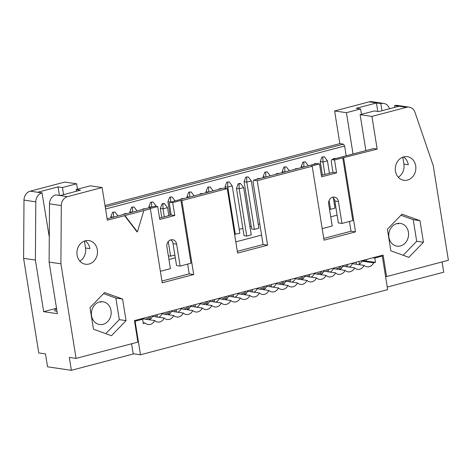 <?xml version="1.0" encoding="UTF-8"?>
<svg xmlns="http://www.w3.org/2000/svg" width="472" height="472" viewBox="0 0 472 472"><rect width="100%" height="100%" fill="white"/><g stroke="black" fill="none" stroke-linecap="round" stroke-linejoin="round"><path stroke-width="0.71" d="M403.483 156.952A11.942 10.248 -81.7 0 1 408.28 164.74L403.896 164.097L402.787 157.182M415.696 165.825A11.942 10.248 98.3 0 0 407.312 156.674A11.942 10.248 98.3 0 0 395.459 171.159A11.942 10.248 98.3 0 0 403.849 180.31A11.942 10.248 98.3 0 0 415.696 165.825M365.883 150.597L360.13 114.69L374.296 110.961L378.68 111.599L398.917 106.271L394.71 105.58A8.85 7.593 98.3 0 1 397.365 105.427L409.165 107.156A8.85 7.593 -81.7 0 1 414.988 112.348L433.249 165.684L448.4 260.273L386.568 276.568L383.128 255.069L134.449 320.606L137.895 342.106L76.063 358.401L60.912 263.813L61.301 205.562A8.85 7.593 98.3 0 1 67.543 196.641L102.123 187.531L107.356 220.206L150.373 208.866L162.22 282.817L193.697 274.521L181.856 200.57L227.274 188.599L237.599 253.092L267.583 245.192L263.087 244.537L237.316 251.328M360.13 114.69L371.93 116.419L406.51 107.309A8.85 7.593 -81.7 0 1 409.165 107.156M369.192 101.846L334.618 110.955L346.418 112.684L360.584 108.949L356.201 108.306L376.438 102.979L380.998 103.569L369.192 101.846A8.85 7.593 98.3 0 1 371.853 101.686L383.653 103.415A8.85 7.593 98.3 0 0 380.998 103.569M396.964 223.563L398.462 223.781A11.499 9.871 98.3 0 0 397.754 223.403M398.274 177.242A11.942 10.248 98.3 0 0 403.896 164.097M394.804 107.35L394.533 105.628M376.438 102.979L377.795 111.475M381.96 110.737L380.821 103.616M334.518 159.967L377.163 149.099L373.57 148.568L331.822 159.571L334.518 159.967L336.589 172.864L321.597 176.817L319.532 163.92L311.284 166.091L312.187 166.221L324.034 240.171L355.51 231.876L343.663 157.925M353.032 153.984L346.418 112.684M334.618 110.955L339.852 143.63L343.451 144.161L344.625 146.007L346.188 155.784M377.163 149.099L371.93 116.419M361.446 114.348L360.584 108.949M389.518 108.743L389.477 108.613A8.85 7.593 98.3 0 0 383.653 103.415M408.416 232.195A11.499 9.871 98.3 0 0 400.339 223.386A11.499 9.871 98.3 0 0 388.928 237.333A11.499 9.871 -81.7 0 0 397.005 246.142A11.499 9.871 -81.7 0 0 408.416 232.195M403.165 255.275L416.693 241.263L413.236 219.681L400.929 215.238M413.236 219.681L419.98 220.666L401.961 214.17L387.4 229.256L390.857 250.838L408.876 257.334L423.437 242.248L416.693 241.263M423.437 242.248L419.98 220.666M385.541 276.415L386.568 276.568M251.665 228.95L254.378 229.416L258.939 228.177M329.515 209.196L330.524 209.344L335.002 208.093M323.751 238.407L351.015 231.221L349.451 221.457M322.181 228.643L332.211 225.999L328.695 204.069A5.752 4.932 -81.7 0 1 334.4 197.095A5.752 4.932 -81.7 0 1 338.442 201.503L341.952 223.433L338.353 222.902L337.114 215.167L330.742 216.843M341.952 223.433L352.82 220.566L342.766 157.795M336.589 172.864L332.99 172.339L331.202 161.158L331.822 159.571M235.805 241.865L261.571 235.074L253.027 181.761L253.653 180.174L316.836 163.524L319.532 163.92M332.99 172.339L321.373 175.401M351.015 231.221L355.51 231.876M332.548 197.237A5.752 4.932 -81.7 0 1 334.843 200.978L337.114 215.167M442.081 261.936L443.721 272.185L387.252 287.065M339.852 143.63L105.002 205.526M105.232 206.942L343.451 144.161M105.563 209.013L344.625 146.007M239.21 229.357L242.885 228.389M249.906 226.536L251.222 226.188M258.243 224.342L259.783 223.934M334.388 204.27L335.332 204.022M168.935 259.488L175.307 257.812L173.035 243.623A5.752 4.932 98.3 0 0 170.734 239.882M174.864 255.051L170.616 256.172L168.345 255.842M239.9 233.192L234.596 234.318M251.316 234.867L246.762 236.1L244.042 235.64M131.576 343.769L133.216 354.018L71.384 370.313L47.56 366.821L45.495 353.923L38.751 352.938L23.6 258.349L23.989 200.098A8.85 7.593 -81.7 0 1 30.232 191.178L64.811 182.062L76.611 183.791L62.446 187.526L63.584 194.647M253.653 180.174L257.252 180.699L312.187 166.221M143.783 210.789L137.393 231.876L136.945 231.811L124.596 215.663M257.252 180.699L267.583 245.192M97.32 249.735A11.942 10.248 -81.7 0 1 85.473 264.22A11.942 10.248 -81.7 0 1 77.089 255.069A11.942 10.248 -81.7 0 1 88.937 240.584A11.942 10.248 -81.7 0 1 97.32 249.735M93.468 329.214L90.01 307.632L104.572 292.546L122.59 299.041L126.048 320.63L111.486 335.71L93.468 329.214M159.56 218.046L171.183 214.984L169.389 203.804L170.014 202.217L223.675 188.074L227.274 188.599M170.014 202.217L172.711 202.612L180.953 200.441L181.856 200.57M180.953 200.441L191.007 263.211L180.139 266.078L176.546 265.547L175.307 257.812M187.638 264.102L189.201 273.866L193.697 274.521M189.201 273.866L161.937 281.052M172.711 202.612L174.776 215.509L159.79 219.462L157.719 206.565L149.476 208.736L150.373 208.866M157.719 206.565L155.022 206.17L107.132 218.79M137.393 231.876L125.045 215.728M76.434 191.26L76.157 189.532L90.323 185.803L102.123 187.531M76.157 189.532L80.541 190.175L60.304 195.508L55.743 194.912A8.85 7.593 98.3 0 0 49.501 203.833L49.112 262.084L60.912 263.813M71.384 370.313L69.319 357.416L76.063 358.401M49.112 262.084L57.377 313.679L43.666 311.667L35.4 260.078L23.6 258.349M261.571 235.074L263.087 244.537M103.539 293.619L115.846 298.056L122.59 299.041M115.846 298.056L119.304 319.638L126.048 320.63M119.304 319.638L105.775 333.657M85.108 240.862A11.942 10.248 -81.7 0 1 89.904 248.65L85.52 248.006A11.942 10.248 -81.7 0 1 79.898 261.152M160.374 271.288L170.398 268.645L166.887 246.714A5.752 4.932 -81.7 0 1 172.593 239.741A5.752 4.932 -81.7 0 1 176.628 244.148L180.139 266.078M171.183 214.984L174.776 215.509M85.52 248.006L84.417 241.092M99.574 301.944L101.073 302.163A11.499 9.871 98.3 0 0 100.365 301.779M56.51 308.281L43.666 311.667M56.994 311.284A11.057 1.953 170.9 0 1 56.144 311.19A11.057 1.953 170.9 0 1 54.593 310.47A11.057 1.953 170.9 0 1 56.622 308.953M49.283 237.003L42.032 192.906A8.85 7.593 98.3 0 0 35.789 201.827L35.4 260.078M77.473 189.189L76.611 183.791M111.026 310.576A11.499 9.871 -81.7 0 1 99.616 324.524A11.499 9.871 -81.7 0 1 91.544 315.709A11.499 9.871 -81.7 0 1 102.949 301.761A11.499 9.871 -81.7 0 1 111.026 310.576M42.209 192.859L37.825 192.216L58.062 186.882L62.446 187.526M58.062 186.882L59.425 195.378M358.95 261.441L359.387 264.173M270.255 175.796L267.235 171.849L264.839 172.109L263.128 176.675L263.282 177.637M263.128 176.675L265.577 177.029M289.295 170.781L286.274 166.828L283.873 167.094L282.167 171.655L282.321 172.616M282.167 171.655L284.61 172.014M308.328 165.766L305.307 161.813L302.912 162.079L301.201 166.64L301.354 167.601M301.201 166.64L303.649 167M329.426 173.277L327.432 160.834L324.347 156.798L321.945 157.058L320.24 161.625L322.4 175.13M320.24 161.625L322.937 162.02L324.931 174.463M329.102 200.535L330.512 209.314M156.161 206.335L156.102 205.987L155.276 206.205M161.772 217.462L160.327 208.447L162.038 203.886L163.536 203.491L164.433 203.621L167.525 207.656L168.799 215.615M194.11 195.868L191.089 191.915L188.694 192.181L186.983 196.741L187.136 197.703M186.983 196.741L189.431 197.101M213.149 190.847L210.128 186.9L207.727 187.16L206.016 191.726L206.175 192.688M206.016 191.726L208.465 192.086M239.823 233.215L232.248 185.921L227.752 187.101L235.327 234.395M232.248 185.921L229.162 181.879L226.767 182.145L225.055 186.705L225.315 188.316M225.055 186.705L227.752 187.101L227.663 182.275M244.048 235.675L236.472 188.381L238.183 183.82L239.682 183.425L240.584 183.555L243.67 187.59L251.246 234.885M236.472 188.381L239.174 188.776L246.744 236.071M258.863 228.194L251.287 180.9L246.791 182.086L254.367 229.38M251.287 180.9L248.201 176.864L245.8 177.13L244.095 181.69L251.665 228.985M244.095 181.69L246.791 182.086L246.703 177.26M289.289 281.731L288.988 279.878M282.805 284.51L282.12 281.69M346.395 266.68L346.1 264.827M339.911 269.459L339.232 266.639M335.014 208.164L333.374 197.921M327.432 160.834L322.937 162.02L322.848 157.194M156.031 316.854L155.736 315.001M149.547 319.627L148.863 316.812M167.525 207.656L163.023 208.842L164.297 216.795M168.262 241.552L170.598 256.137M175.065 311.839L174.77 309.98L175.041 311.833M168.587 314.612L167.902 311.791M194.104 306.818L193.809 304.965M187.62 309.591L186.936 306.776M213.143 301.803L212.843 299.95M206.659 304.576L205.975 301.755M232.177 296.788L231.882 294.929M225.693 299.561L225.008 296.74M243.67 187.59L239.174 188.776L239.08 183.95L238.183 183.82M251.216 291.767L250.915 289.914M244.732 294.54L244.048 291.725M270.25 286.752L269.954 284.899M263.765 289.525L263.087 286.705M215.91 302.21A7.257 6.224 98.3 0 0 219.15 298.782L230.837 300.493A7.257 6.224 98.3 0 0 233.829 301.956A7.257 6.224 98.3 0 0 240.354 297.985A7.257 6.224 98.3 0 0 243.345 299.443A7.257 6.224 98.3 0 0 249.871 295.472A7.257 6.224 98.3 0 0 252.862 296.935A7.257 6.224 98.3 0 0 259.388 292.964A7.257 6.224 98.3 0 0 262.385 294.428A7.257 6.224 98.3 0 0 268.91 290.457A7.257 6.224 98.3 0 0 271.901 291.92A7.257 6.224 98.3 0 0 278.427 287.95A7.257 6.224 98.3 0 0 281.418 289.413A7.257 6.224 98.3 0 0 287.944 285.442A7.257 6.224 98.3 0 0 290.941 286.905A7.257 6.224 98.3 0 0 297.466 282.929A7.257 6.224 98.3 0 0 300.457 284.392A7.257 6.224 98.3 0 0 306.983 280.421A7.257 6.224 98.3 0 0 309.974 281.884A7.257 6.224 98.3 0 0 316.5 277.914A7.257 6.224 98.3 0 0 319.491 279.377A7.257 6.224 98.3 0 0 326.016 275.406A7.257 6.224 98.3 0 0 329.013 276.869A7.257 6.224 98.3 0 0 335.539 272.899A7.257 6.224 98.3 0 0 338.53 274.362A7.257 6.224 98.3 0 0 345.056 270.391A7.257 6.224 98.3 0 0 348.047 271.848A7.257 6.224 98.3 0 0 354.572 267.878A7.257 6.224 98.3 0 0 357.564 269.341A7.257 6.224 98.3 0 0 364.089 265.37A7.257 6.224 98.3 0 0 367.086 266.833A7.257 6.224 98.3 0 0 373.612 262.863L375.482 262.367L374.792 258.072L382.291 256.095L380.326 255.806M382.291 256.095L387.659 289.631L140.485 354.773L133.169 353.699M356.378 264.243L356.047 262.208M267.235 171.849L264.839 172.109M265.736 172.245L265.825 176.965M276.079 174.262L276.256 173.785L277.754 173.389L278.698 173.572M284.775 167.224L284.858 171.95M303.809 162.209L303.897 166.935M333.185 159.212L333.368 158.734L334.866 158.338L335.804 158.521M123.782 214.4L123.965 213.922L125.463 213.527L126.402 213.71M137.004 210.919L133.983 206.966L131.582 207.232L129.871 211.792L130.024 212.754M133.983 206.966L131.582 207.232M142.821 209.385L142.998 208.901L145.441 208.695M156.102 205.987L153.017 201.951L150.621 202.211L148.91 206.777L149.064 207.739M153.017 201.951L150.621 202.211M175.077 200.883L172.056 196.936L169.654 197.196L167.943 201.762L170.109 215.267M172.056 196.936L169.654 197.196M180.894 199.349L181.077 198.871L182.575 198.476L183.514 198.659M189.591 192.31L189.679 197.036M191.089 191.915L188.694 192.181M199.927 194.334L200.11 193.85L201.609 193.455L202.547 193.644M208.63 187.295L208.712 192.015M210.128 186.9L207.727 187.16M218.967 189.313L219.15 188.835L220.648 188.44L221.586 188.623M229.162 181.879L226.767 182.145M117.965 215.934L114.944 211.987L112.548 212.247L110.837 216.813L110.991 217.775M114.944 211.987L112.548 212.247M257.039 179.283L257.222 178.799L258.721 178.404L259.659 178.593M257.222 178.799L258.119 178.994M248.201 176.864L245.8 177.13M278.657 173.519L277.158 173.979M289.259 281.731L288.964 279.884M290.339 279.524L290.722 281.943M295.631 278.132L295.678 278.769M283.424 281.347L283.985 283.66M283.873 167.094L286.274 166.828M302.912 162.079L305.307 161.813M335.763 158.468L334.264 158.928M346.365 266.68L346.07 264.833M347.445 264.473L347.834 266.892M352.737 263.081L352.791 263.718M340.536 266.296L341.097 268.609M321.945 157.058L324.347 156.798M126.36 213.657L124.868 214.117M143.335 318.264L143.388 318.907M145.4 208.642L143.901 209.102M156.002 316.848L155.707 315.007M157.082 314.641L157.471 317.066M162.374 313.249L162.427 313.886M150.167 316.464L150.733 318.783M160.327 208.447L163.023 208.842L162.934 204.016L164.433 203.621M176.121 309.626L176.504 312.045M181.407 308.234L181.46 308.871M169.206 311.449L169.767 313.762M183.472 198.606L181.974 199.066M194.075 306.818L193.78 304.971M195.154 304.611L195.544 307.03M200.447 303.213L200.5 303.856M188.239 306.434L188.806 308.747M202.506 193.591L201.013 194.051M213.114 301.797L212.819 299.956M214.194 299.59L214.577 302.015M219.48 298.198L219.533 298.835M207.279 301.413L207.839 303.732M221.545 188.57L220.046 189.03M232.147 296.782L231.852 294.935M233.227 294.575L233.616 296.994M238.519 293.183L238.572 293.82M226.318 296.398L226.879 298.711M240.584 183.555L239.08 183.95M251.187 291.761L250.892 289.92M252.266 289.56L252.65 291.979M257.553 288.162L257.606 288.799M245.351 291.383L245.912 293.696M259.618 178.54L258.119 178.935M270.22 286.746L269.925 284.905M271.3 284.539L271.689 286.964M276.592 283.147L276.645 283.784M264.391 286.362L264.951 288.681M374.792 258.072L372.833 257.783M230.837 300.493A7.257 6.224 -81.7 0 1 224.312 304.464A7.257 6.224 -81.7 0 1 221.315 303A7.257 6.224 -81.7 0 1 214.79 306.971A7.257 6.224 -81.7 0 1 211.798 305.508A7.257 6.224 -81.7 0 1 205.273 309.479A7.257 6.224 -81.7 0 1 202.281 308.015A7.257 6.224 -81.7 0 1 195.756 311.986A7.257 6.224 -81.7 0 1 192.765 310.523A7.257 6.224 -81.7 0 1 186.239 314.499A7.257 6.224 -81.7 0 1 183.242 313.036A7.257 6.224 -81.7 0 1 176.717 317.007A7.257 6.224 -81.7 0 1 173.725 315.544A7.257 6.224 -81.7 0 1 167.2 319.514A7.257 6.224 -81.7 0 1 164.209 318.051A7.257 6.224 -81.7 0 1 157.683 322.022A7.257 6.224 -81.7 0 1 154.692 320.559A7.257 6.224 -81.7 0 1 148.167 324.529A7.257 6.224 -81.7 0 1 145.169 323.066L143.299 323.562L142.609 319.261L135.116 321.237L140.485 354.773M366.248 259.517L366.49 261.051L363.422 260.756L361.924 261.152A7.257 6.224 -81.7 0 1 358.685 264.58M135.116 321.237L134.538 321.155M240.354 297.985L228.666 296.268A7.257 6.224 -81.7 0 1 225.427 299.696M249.871 295.472L238.183 293.761A7.257 6.224 -81.7 0 1 234.944 297.189M259.388 292.964L247.7 291.253A7.257 6.224 -81.7 0 1 244.466 294.681M268.91 290.457L257.222 288.746A7.257 6.224 -81.7 0 1 253.983 292.174M278.427 287.95L266.739 286.238A7.257 6.224 -81.7 0 1 263.5 289.666M287.944 285.442L276.256 283.725A7.257 6.224 -81.7 0 1 273.017 287.159M297.466 282.929L285.772 281.218A7.257 6.224 -81.7 0 1 282.539 284.645M306.983 280.421L295.295 278.71A7.257 6.224 -81.7 0 1 292.056 282.138M316.5 277.914L304.812 276.203A7.257 6.224 -81.7 0 1 301.573 279.63M326.016 275.406L314.328 273.695A7.257 6.224 -81.7 0 1 311.089 277.123M335.539 272.899L323.845 271.188A7.257 6.224 -81.7 0 1 320.612 274.615M345.056 270.391L333.368 268.674A7.257 6.224 -81.7 0 1 330.129 272.102M354.572 267.878L342.884 266.167A7.257 6.224 -81.7 0 1 339.645 269.595M364.089 265.37L352.401 263.659A7.257 6.224 -81.7 0 1 349.162 267.087M142.65 319.52A7.257 6.224 98.3 0 0 142.998 318.848L154.692 320.559M149.282 319.768A7.257 6.224 98.3 0 0 152.521 316.34L164.209 318.051M158.798 317.261A7.257 6.224 98.3 0 0 162.038 313.833L173.725 315.544M168.315 314.753A7.257 6.224 98.3 0 0 171.554 311.319L183.242 313.036M177.838 312.24A7.257 6.224 98.3 0 0 181.077 308.812L192.765 310.523M187.355 309.732A7.257 6.224 98.3 0 0 190.594 306.304L202.281 308.015M196.871 307.225A7.257 6.224 98.3 0 0 200.11 303.797L211.798 305.508M206.388 304.717A7.257 6.224 98.3 0 0 209.627 301.289L221.315 303M145.329 319.19L149.193 318.169M164.362 314.169L168.233 313.154M183.401 309.154L187.266 308.133M202.435 304.139L206.305 303.118M221.474 299.118L225.339 298.097M240.508 294.103L244.378 293.082M259.547 289.088L263.411 288.067M278.58 284.067L282.451 283.047M297.62 279.052L301.484 278.032M316.653 274.031L320.523 273.017M335.692 269.016L339.563 267.996M276.256 173.785L277.158 173.914M333.368 158.734L334.264 158.863M123.965 213.922L124.862 214.052M129.871 211.792L132.319 212.152M132.479 207.361L132.567 212.087M142.998 208.901L143.901 209.037M148.91 206.777L151.359 207.137M151.518 202.346L151.606 207.066M162.038 203.886L162.934 204.016M167.943 201.762L170.392 202.116M170.557 197.325L170.64 202.051M181.077 198.871L181.974 199.001M200.11 193.85L201.007 193.986M219.15 188.835L220.046 188.965M110.837 216.813L113.28 217.167M113.445 212.382L113.534 217.102M375.482 262.367L366.49 261.051M373.612 262.863L361.924 261.152M143.169 322.777L145.169 323.066M140.65 318.978L142.609 319.261M295.112 169.247L295.295 168.764L297.69 168.504L296.192 168.964M314.151 164.232L314.328 163.749L316.73 163.483L315.231 163.943M308.322 276.716L308.027 274.863M301.838 279.489L301.16 276.675M295.295 168.764L296.192 168.899M327.361 271.701L327.061 269.842M320.877 274.474L320.193 271.654M314.328 163.749L315.231 163.878M314.665 273.111L314.718 273.748M309.372 274.509L309.762 276.928M308.293 276.71L307.998 274.869M302.463 276.327L303.024 278.645M333.704 268.096L333.751 268.733M328.412 269.488L328.801 271.907M327.332 271.695L327.037 269.854M321.497 271.312L322.057 273.624M406.51 107.309L394.71 105.58M334.843 200.978L338.442 201.503M55.743 194.912L67.543 196.641M49.501 203.833L61.301 205.562M35.789 201.827L23.989 200.098M42.032 192.906L30.232 191.178M173.035 243.623L176.628 244.148"/></g></svg>
